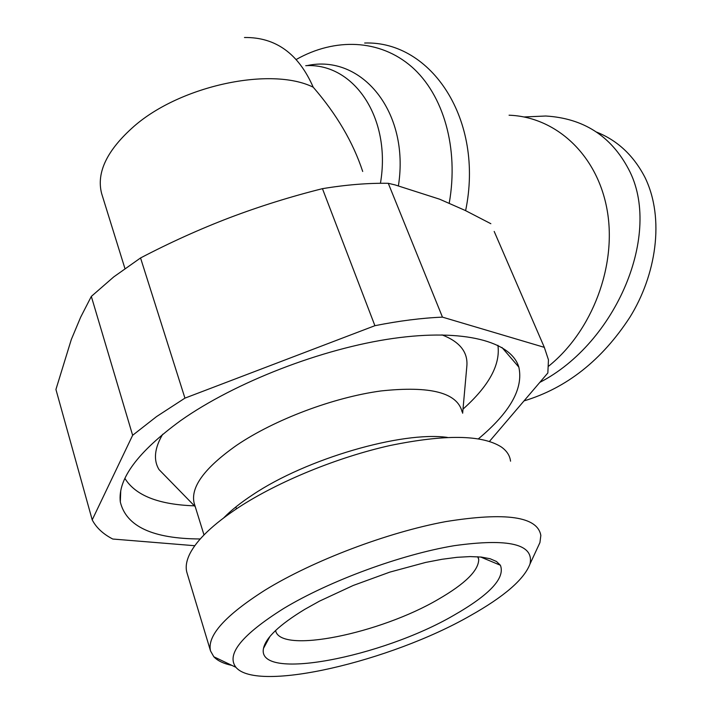 <?xml version="1.0" encoding="UTF-8"?>
<svg xmlns="http://www.w3.org/2000/svg" width="712" height="712" viewBox="0 0 712 712"><rect width="100%" height="100%" fill="white"/><g stroke="black" fill="none" stroke-linecap="round" stroke-linejoin="round"><path stroke-width="1.07" d="M509.062 115.21C555.841 116.839 597.439 154.709 607.167 210.209C617.01 265.612 592.259 331.116 548.703 366.11M244.465 37.505C275.651 37.095 298.559 53.658 313.2 87.193C336.607 114.214 353.108 142.311 362.702 171.467M596.585 132.094C617.535 140.442 633.68 155.581 645.028 177.51C665.142 218.94 655.841 275.535 629.889 317.24C601.925 360.156 566.636 388.04 523.996 400.909M524.068 116.964L545.784 116.011C583.466 118.29 611.074 136.019 628.598 169.198C662.81 233.189 616.281 342.997 539.794 382.397M510.548 461.18C509.881 455.609 506.819 450.883 501.364 447.002C482.131 434.729 445.053 434.231 390.105 445.507C337.55 457.246 278.33 481.508 238.582 507.442C213.164 524.263 196.895 539.758 189.784 553.927C186.33 560.985 185.378 567.206 186.927 572.599L210.547 650.982L213.822 656.758C217.569 660.763 223.595 663.646 231.925 665.409M536.421 550.145L539.936 542.571L540.835 535.477C537.649 516.538 505.903 511.919 445.614 521.629C387.453 532.407 313.084 560.584 265.202 590.026C225.081 615.515 206.863 635.834 210.547 650.982M469.964 615.871C390.888 661.208 257.335 693.025 235.939 667.322C225.953 654.426 241.831 634.837 283.572 608.546C329.407 580.867 401.168 554.488 454.256 545.677C509.044 538.076 534.294 544.191 529.986 564.029C524.13 579.408 504.123 596.692 469.964 615.871M477.983 556.784L478.722 559.392C478.66 570.437 465.274 583.689 438.565 599.157C380.537 633.449 279.967 654.381 275.58 630.521M304.718 609.374C279.496 624.736 265.754 637.721 263.511 648.329C256.124 681.927 381.855 657.327 453.9 615.239C489.856 594.654 505.351 577.993 500.394 565.248L496.478 561.483L490.078 558.724L481.276 557.069L470.196 556.588L457.033 557.318L442.063 559.276L425.616 562.436L389.847 572.11L353.232 585.46L319.474 601.142L304.718 609.374M463.005 409.124C488.895 385.993 500.536 364.722 497.919 345.302M200.25 538.966C152.884 538.797 126.238 526.471 120.319 501.987C117.614 479.105 137.701 451.995 180.599 420.641C235.049 382.193 322.296 348.453 393.238 338.423C464.34 328.357 511.332 341.6 518.834 367.116C523.578 388.467 510.103 412.373 478.393 438.841M462.141 411.999C457.496 392.677 430.44 385.664 380.973 390.95C333.528 397.367 274.432 419.608 236.544 445.356C204.513 467.935 190.38 487.195 194.145 503.135L194.483 504.212M162.71 434.231C154.495 448.204 153.258 459.979 158.999 469.546L168.37 479.158M447.35 437.399C402.004 431.027 306.445 458.653 252.742 494.769C240.852 502.565 231.213 510.228 223.835 517.758M91.323 296.415L113.76 276.888L140.549 257.958L184.942 398.133L156.56 416.582L132.637 435.29L91.323 296.415L80.652 317.214L71.289 339.562L55.928 389.482L92.213 519.876C96.271 527.672 103.115 534.053 112.754 539.029L194.812 545.721M374.904 325.695L322.447 188.671C346.014 184.773 367.953 182.984 388.271 183.304L442.455 317.134C421.744 317.997 399.227 320.854 374.904 325.695L184.942 398.133M489.456 441.413L547.848 372.954L548.454 359.818L544.324 347.349L494.19 231.436M322.447 188.671C290.621 196.637 259.658 206.32 229.576 217.721C199.52 229.22 169.848 242.632 140.549 257.958M132.637 435.29L92.213 519.876M490.844 223.702L465.185 210.44L439.651 199.209L395.035 184.898L388.271 183.304M544.324 347.349L442.455 317.134M466.796 366.653L466.885 365.728C467.891 351.95 459.605 341.671 442.027 334.889M124.894 478.393C135.431 495.481 158.607 504.63 194.394 505.832M102.101 195.043L101.62 193.495C96.227 172.509 107.04 150.099 134.079 126.255C180.91 85.306 271.423 66.439 313.2 87.193M465.621 210.645C484.4 119.945 431.445 40.673 364.651 43.023M305.733 65.673C353.748 62.727 391.644 117.925 380.439 183.287M398.417 185.743C410.067 111.722 361.429 53.525 306.836 65.655M296.272 59.461C334.96 37.585 379.816 39.053 411.696 66.812C443.442 94.625 459 148.105 449.228 203.169M235.939 667.322L213.822 656.758M478.722 559.392L477.699 556.766M269.964 636.448L263.511 648.329M501.96 347.474L518.834 367.116M195.257 506.713L158.999 469.546M194.145 503.135L203.997 534.934M462.64 413.236L466.885 365.728M120.737 490.799L120.319 501.987M480.618 556.998L500.394 565.248M236.455 508.84L235.85 506.953M529.986 564.029L539.936 542.571M124.938 268.531L101.62 193.495"/></g></svg>

